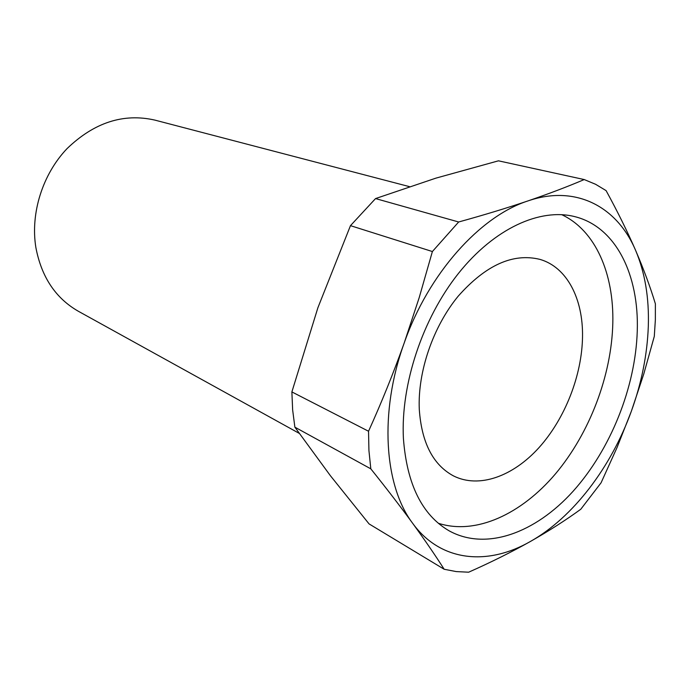 <?xml version="1.0" encoding="UTF-8"?>
<svg xmlns="http://www.w3.org/2000/svg" width="690" height="690" viewBox="0 0 690 690"><rect width="100%" height="100%" fill="white"/><g stroke="black" fill="none" stroke-linecap="round" stroke-linejoin="round"><path stroke-width="1.03" d="M419.279 409.239C421.581 442.583 432.958 464.784 453.39 475.859C479.041 488.822 513.05 476.376 539.045 447.577C565.041 418.632 582.015 375.343 582.524 336.66C583.136 298.822 567.016 267.168 539.934 259.38C513.024 252.781 485.76 265.072 458.143 296.234C433.035 326.758 417.623 371.781 419.279 409.239M403.4 438.297C406.833 484.199 422.064 515.033 449.095 530.808C486.131 551.284 535.492 532.878 573.019 491.349C610.572 449.544 635.481 387.426 637.258 331.2C639.19 275 615.989 226.794 574.71 216.617C540.123 207.819 494.359 228.338 458.402 273.473C422.504 318.582 400.657 384.528 403.4 438.297M438.305 523.253C475.85 535.423 521.476 514.076 555.579 473.728C589.648 433.087 611.573 375.55 612.815 323.196C614.014 273.766 595.556 230.4 561.677 214.65M409.42 186.628L154.802 120.086C123.415 112.996 94.159 122.51 67.042 148.617C42.564 174.285 30.325 213.253 35.846 247.356C41.409 276.914 55.58 298.227 78.375 311.276L299.219 433.355M291.879 391.92L292.646 409.946L294.872 427.162L370.815 468.838L368.926 450.501L368.538 431.241L291.879 391.92L317.909 307.697L350.468 225.656L432.389 251.54L419.184 297.683L404.133 343.197C393.369 373.273 381.501 402.624 368.538 431.241M370.815 468.838C386.469 488.373 400.416 506.529 412.655 523.296C384.175 485.682 379.026 412.56 404.133 343.197C428.378 273.611 480.093 216.272 528.023 200.893C576.288 184.334 617.352 207.069 635.663 250.505C644.977 272.619 649.195 297.83 648.315 326.137C647.298 354.419 641.648 382.778 631.359 411.214L643.736 374.109L654.293 336.384L655.353 319.936L655.379 303.807C650.325 287.126 643.753 269.359 635.663 250.505C627.443 231.59 617.585 211.632 606.096 190.621L595.582 184.282L584.214 179.555C567.559 186.671 548.826 193.778 528.023 200.893C507.003 208.001 483.888 215.03 458.652 221.99L375.55 198.573L435.925 178.132L498.456 160.822L584.214 179.555M444.17 569.259L456.237 571.587L468.657 572.2C491.039 562.264 511.609 552.026 530.377 541.486C548.964 530.92 565.774 520.174 580.799 509.229L601.085 482.776L617.067 447.465L631.359 411.214C611.116 467.182 573.243 517.345 530.377 541.486C487.804 565.955 440.703 562.014 412.655 523.296C424.773 539.985 435.278 555.303 444.17 569.259L369.055 523.9L330.398 475.712L294.872 427.162M375.55 198.573L350.468 225.656M432.389 251.54L458.652 221.99"/></g></svg>
